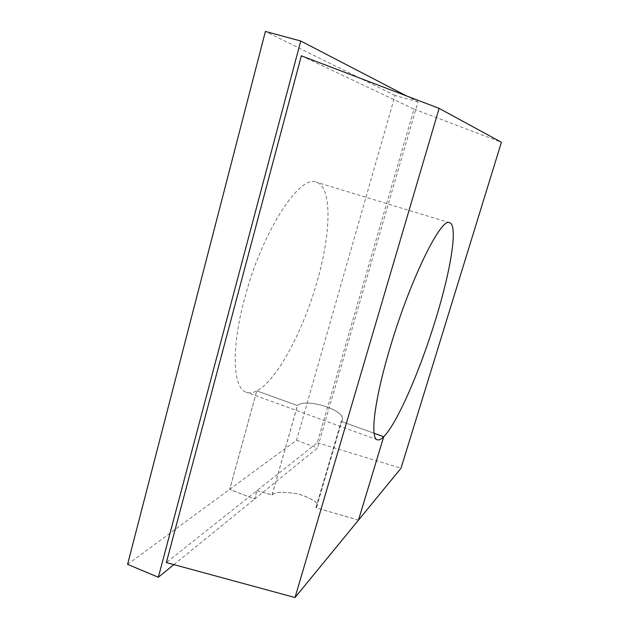 <?xml version="1.0" encoding="UTF-8"?>
<svg xmlns="http://www.w3.org/2000/svg" width="629" height="629" viewBox="0 0 629 629"><rect width="100%" height="100%" fill="white"/><g stroke="black" fill="none" stroke-linecap="round" stroke-linejoin="round"><path stroke-width="0.47" stroke-dasharray="3.15 2.36" d="M301.346 55.808L414.016 109.108L317.291 442.745L257.025 490.581L254.659 499.033L229.719 489.331L256.813 390.845C277.208 380.388 303.776 329.745 317.472 280.251C331.043 232.824 332.34 186.955 316.395 182.182C300.104 173.801 261.955 231.621 244.579 298.578C230.78 349.331 232.997 388.675 246.348 392.252C249.438 393.322 252.913 392.866 256.781 390.861L229.679 489.354L254.627 499.056L256.994 490.604L166.355 562.562M254.659 499.033L317.503 447.997L417.978 101.851L406.672 95.985M173.887 564.614L254.627 499.056M229.719 489.331L296.542 440.237L395.036 95.482L417.978 101.851M296.542 440.237L317.503 447.997M395.036 95.482L265.407 31.45M414.016 109.108L501.415 142.264M317.291 442.745L401.011 468.228M256.813 390.845L297.423 405.532C306.016 397.504 348.041 410.745 341.979 420.691L341.35 421.414L374.098 433.255M256.994 490.604L272.09 495.007C274.362 491.917 283.184 491.579 298.563 493.985C313.179 498.931 319.186 503.208 316.591 506.825L315.9 507.76L358.451 520.152M358.467 520.12L316.017 507.76L316.686 506.848C319.288 503.231 313.281 498.946 298.665 493.977C283.247 491.532 274.37 491.862 272.043 494.952L257.025 490.581M127.585 564.355L229.679 489.354M374.098 433.287L341.24 421.406L341.885 420.659C347.939 410.737 305.946 397.567 297.486 405.579L256.781 390.861M315.9 507.76L341.24 421.406M272.043 494.952L297.423 405.532M272.09 495.007L297.486 405.579M316.017 507.76L341.35 421.414M449.672 222.76L316.395 182.182M316.591 506.825L341.885 420.659M316.686 506.848L341.972 420.691M377.306 439.781L246.348 392.252"/><path stroke-width="0.94" d="M295.025 597.55L439.105 108.361L301.346 55.808L166.355 562.562L295.025 597.55L358.451 520.152L383.698 436.762C381.111 439.333 378.98 440.339 377.306 439.781C369.899 438.421 374.334 400.115 390.019 347.947C410.25 279.205 441.401 216.628 449.672 222.76C458.297 225.331 450.686 270.659 435.732 319.123C420.392 369.64 397.339 423.231 383.721 436.738L358.467 520.12M406.672 95.985L300.741 41.003L158.335 577.241L173.887 564.614M158.335 577.241L127.585 564.355L265.407 31.45L300.741 41.003M439.105 108.361L501.415 142.264L401.011 468.228L358.483 520.12M374.098 433.255L383.721 436.738M383.698 436.762L374.098 433.287"/></g></svg>
